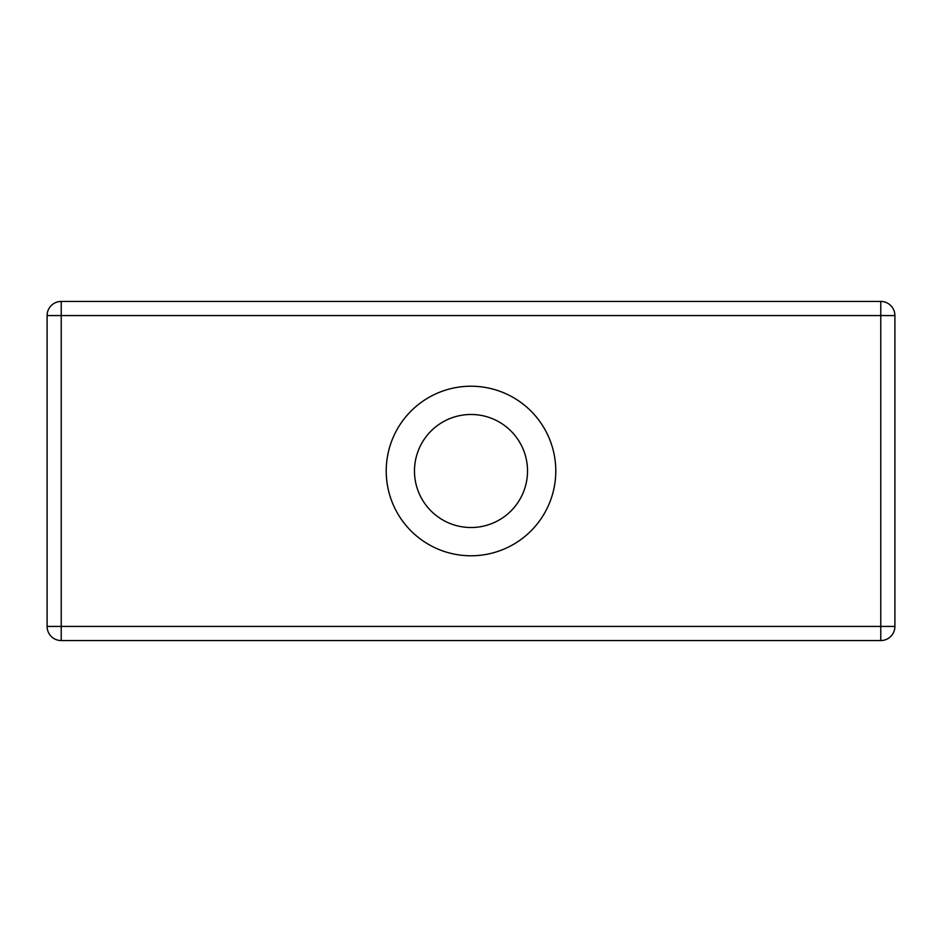 <?xml version="1.0" encoding="UTF-8"?>
<svg xmlns="http://www.w3.org/2000/svg" width="942" height="942" viewBox="0 0 942 942"><rect width="100%" height="100%" fill="white"/><g stroke="black" fill="none" stroke-linecap="round" stroke-linejoin="round"><path stroke-width="1.41" d="M61.23 301.44L880.77 301.44L880.77 640.56L61.23 640.56A14.13 14.13 0 0 1 47.1 626.43A14.13 14.13 0 0 0 61.23 640.56L61.23 626.43L47.1 626.43L47.1 315.57A14.13 14.13 0 0 1 61.23 301.44L61.23 315.57L894.9 315.57L894.9 626.43A14.13 14.13 0 0 1 880.77 640.56M880.77 301.44A14.13 14.13 0 0 1 894.9 315.57A14.13 14.13 0 0 0 880.77 301.44M471 386.22A84.78 84.78 0 0 0 386.22 471A84.78 84.78 0 0 0 471 555.78A84.78 84.78 0 0 0 555.78 471A84.78 84.78 0 0 0 471 386.22M471 527.52A56.52 56.52 0 0 0 527.52 471A56.52 56.52 0 0 0 471 414.48A56.52 56.52 0 0 0 414.48 471A56.52 56.52 0 0 0 471 527.52M894.9 626.43L61.23 626.43L61.23 315.57L47.1 315.57"/></g></svg>
